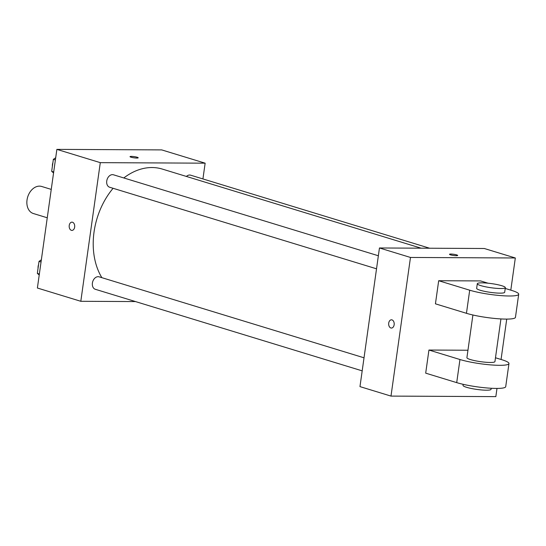 <?xml version="1.0" encoding="UTF-8"?>
<svg xmlns="http://www.w3.org/2000/svg" width="546" height="546" viewBox="0 0 546 546"><rect width="100%" height="100%" fill="white"/><g stroke="black" fill="none" stroke-linecap="round" stroke-linejoin="round"><path stroke-width="0.82" d="M51.249 189.401L41.653 186.466A14.155 10.278 107 0 0 39.462 186.138A14.155 10.278 107 0 0 27.3 198.464A14.155 10.278 107 0 0 33.381 213.534L47.256 217.779M135.497 301.569L80.808 301.296L37.387 288.022L56.873 149.379L161.718 149.904L205.146 163.172L202.928 178.938M80.808 301.296L100.293 162.653L56.873 149.379M72.509 222.242A4.129 2.771 90.3 0 1 74.7 226.706A4.129 2.771 90.3 0 1 71.922 230.412A4.129 2.771 90.3 0 1 69.171 226.269A4.129 2.771 90.3 0 1 71.963 222.154A4.129 2.771 90.3 0 1 72.509 222.242M421.116 248.184L162.285 169.069A66.046 47.966 107 0 0 152.068 167.533A66.046 47.966 107 0 0 123.806 177.955M113.09 188.295A66.046 47.966 107 0 0 101.863 277.675M100.293 162.653L205.146 163.172M364.025 357.801L99.126 276.836A6.511 4.73 107 0 0 98.116 276.685A6.511 4.73 107 0 0 92.527 282.357A6.511 4.73 107 0 0 95.318 289.291L362.189 370.857M378.364 255.76L113.466 174.795A6.511 4.73 107 0 0 112.462 174.645A6.511 4.73 107 0 0 106.866 180.316A6.511 4.73 107 0 0 109.657 187.244L376.528 268.809M186.391 176.44A6.511 4.73 -73 0 1 190.636 175.177L429.62 248.225M136.821 158.053A4.129 0.607 -172 0 1 132.391 157.541A4.129 0.607 -172 0 1 130.023 156.647A4.129 0.607 -172 0 1 134.193 156.627A4.129 0.607 -172 0 1 138.199 157.801A4.129 0.607 -172 0 1 136.821 158.053M130.023 156.654A4.129 0.607 -172 0 1 134.193 156.627A4.129 0.607 -172 0 1 138.199 157.801M71.922 230.412A4.129 2.771 90.3 0 1 69.171 226.269A4.129 2.771 90.3 0 1 71.963 222.154M496.99 388.424L495.836 396.621L390.991 396.096L359.971 386.616L379.456 247.973L484.302 248.498L515.322 257.978L510.803 290.151M53.556 172.959L51.679 171.342L53.365 159.336L55.699 157.739M53.699 171.963L51.679 171.342M55.385 159.951L53.365 159.336M52.901 162.626A6.511 4.73 107 0 0 52.402 166.189M39.216 275L37.333 273.382L39.025 261.377L41.353 259.78M39.353 274.003L37.333 273.382M41.046 261.998L39.025 261.377M38.561 264.667A6.511 4.73 107 0 0 38.063 268.229M457.678 255.446A4.129 0.607 8 0 0 453.678 254.279A4.129 0.607 8 0 0 449.508 254.3A4.129 0.607 -172 0 1 453.678 254.272A4.129 0.607 -172 0 1 457.678 255.446A4.129 0.607 -172 0 1 455.002 255.637A4.129 0.607 -172 0 1 450.532 254.859A4.129 0.607 -172 0 1 449.508 254.3M390.991 396.096L410.476 257.453L379.456 247.973L484.302 248.498M410.476 257.453L515.322 257.978M506.729 319.096L501.057 359.473M394.144 324.761A4.129 2.771 90.3 0 1 391.407 328.057A4.129 2.771 90.3 0 1 388.656 323.915A4.129 2.771 90.3 0 1 391.448 319.806A4.129 2.771 90.3 0 1 394.144 324.761M359.971 386.616L379.456 247.973M391.448 319.806A4.129 2.771 -89.7 0 0 388.656 323.915A4.129 2.771 -89.7 0 0 391.407 328.057M505.221 288.445L511.636 290.411A28.303 4.143 -172 0 1 518.7 294.239L515.451 317.349A28.303 4.143 8 0 1 497.106 318.666A28.303 4.143 8 0 1 466.455 313.308L435.435 303.829L438.684 280.719L480.623 280.931L488.049 283.197M495.481 357.767L501.897 359.732A28.303 4.143 -172 0 1 508.961 363.568L505.712 386.67A28.303 4.143 -172 0 1 487.36 387.994A28.303 4.143 -172 0 1 456.709 382.63L425.689 373.15L428.938 350.041L467.956 350.239M500.935 318.932L494.942 361.595A14.155 2.075 -172 0 1 490.233 362.469A14.155 2.075 -172 0 1 475.047 360.715A14.155 2.075 -172 0 1 466.912 357.657L472.904 314.994M508.961 363.568A28.303 4.143 -172 0 1 490.608 364.885A28.303 4.143 -172 0 1 459.957 359.521L428.938 350.041M505.337 287.653L504.681 292.274A14.155 2.075 -172 0 1 499.972 293.147A14.155 2.075 -172 0 1 484.793 291.393A14.155 2.075 -172 0 1 476.651 288.336L477.3 283.708A14.155 2.075 -172 0 1 491.605 283.627A14.155 2.075 -172 0 1 505.337 287.653A14.155 2.075 -172 0 1 500.621 288.527A14.155 2.075 -172 0 1 485.442 286.773A14.155 2.075 -172 0 1 477.3 283.708M518.7 294.239A28.303 4.143 -172 0 1 500.354 295.563A28.303 4.143 -172 0 1 469.697 290.199L438.684 280.719M463.165 384.316L463.015 385.387A14.155 2.075 8 0 0 476.74 389.407A14.155 2.075 8 0 0 491.045 389.325L491.195 388.261M466.455 313.308L469.697 290.199M456.709 382.63L459.957 359.521"/></g></svg>
